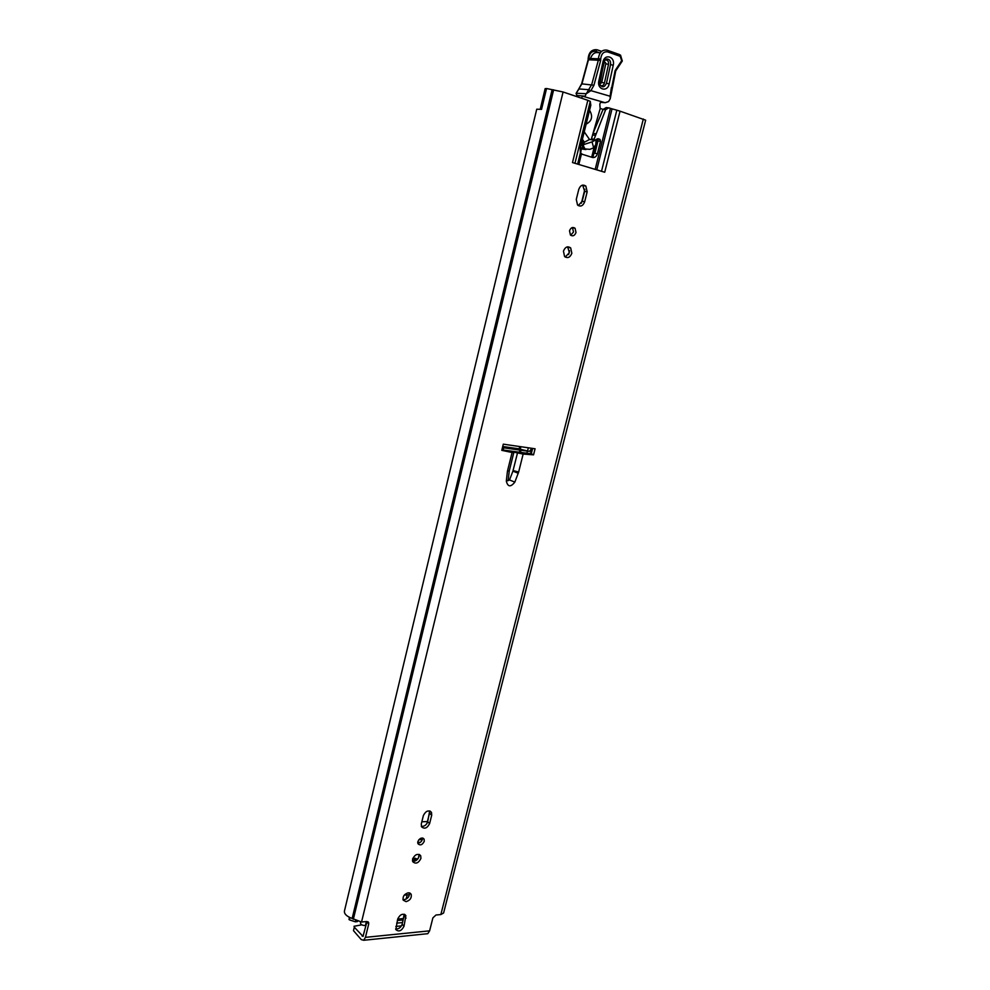 <?xml version="1.0" encoding="UTF-8"?>
<svg xmlns="http://www.w3.org/2000/svg" width="990" height="990" viewBox="0 0 990 990"><rect width="100%" height="100%" fill="white"/><g stroke="black" fill="none" stroke-linecap="round" stroke-linejoin="round"><path stroke-width="1.49" d="M409.476 892.881C409.625 896.408 407.868 898.673 404.217 899.687L402.992 899.576M408.288 892.782L411.172 894.279C411.803 897.942 410.107 900.393 406.086 901.643L403.19 900.133C402.571 896.47 404.279 894.02 408.288 892.782M422.408 838.01L422.334 839.446C421.468 841.822 419.946 843.035 417.768 843.084M424.264 841.29C422.384 844.94 420.292 845.769 417.99 843.765L417.829 841.661C419.723 838.01 421.814 837.181 424.104 839.161L424.264 841.29M418.98 854.37L418.993 856.61C417.706 859.951 415.565 861.498 412.595 861.238M420.911 858.479C418.461 863.218 415.738 864.282 412.781 861.708L412.595 859.023C415.045 854.296 417.755 853.219 420.713 855.781L420.911 858.479M567.629 246.819L569.386 252.697L565.179 257.029M571.836 253.279C570.091 257.524 567.666 258.6 564.572 256.509L563.446 251.163C565.179 246.931 567.604 245.842 570.686 247.908L571.836 253.279M572.369 227.527L573.532 231.982L570.673 235.249M576.007 232.514C574.67 235.769 572.814 236.61 570.438 235.026L569.51 230.806C570.846 227.552 572.69 226.71 575.079 228.269L576.007 232.514M344.421 911.085L344.409 911.146C344.173 913.993 346.76 916.431 352.155 918.448L361.548 922.012L366.758 921.529L368.614 922.494L368.701 923.992L366.894 921.95L362.996 936.367L354.309 927.209L353.479 930.662L354.309 927.209M404.205 914.24L402.15 924.264C400.814 927.642 398.648 929.202 395.641 928.942M429.685 810.946L427.668 821.75C426.405 825.078 424.289 826.613 421.344 826.353M582.652 185.105L584.669 191.355L582.182 201.304L578.222 205.586M532.62 448.421L531.271 453.804L501.905 449.856M535.07 448.779L533.548 454.843L523.141 454.064L518.649 472.057L514.85 482.105C510.617 487.377 507.771 487.018 506.323 481.029L507.449 471.215L512.09 452.504L501.782 450.339L503.304 444.164L535.07 448.779M404.007 926.256C401.495 931.021 398.772 932.11 395.839 929.561L397.72 918.943C400.22 914.191 402.942 913.089 405.875 915.639L404.007 926.256L402.15 924.264M423.374 815.562C425.787 810.86 428.497 809.783 431.479 812.369L431.702 815.203L429.623 823.556C427.197 828.271 424.487 829.335 421.505 826.749L421.295 823.965L423.374 815.562M584.682 201.774C583.011 205.945 580.635 207.034 577.554 205.054L576.279 199.411L578.779 189.375C580.425 185.229 582.788 184.128 585.845 186.058L587.169 191.8L584.682 201.774L582.182 201.304M353.479 930.662L361.263 939.609L363.689 940.277L365.446 937.357L429.611 930.835L432.89 917.866L435.996 915.008L440.847 914.55L443.594 913.003L645.653 120.174L620.049 111.165L604.717 172.248L572.492 162.558L587.825 100.324L563.087 91.983L546.554 88.518L541.542 109.383L536.741 109.185L344.409 911.146M365.446 937.357L368.701 923.992M533.548 454.843L531.271 453.804M512.09 452.504L513.822 452.517L513.129 452.009L523.141 454.064M587.825 100.324L590.263 101.351L574.967 163.301M595.188 169.377L610.422 108.368L608.8 107.823L605.645 109.68L603.058 109.432L606.214 107.576L607.86 107.737M610.422 108.368L612.043 108.85L596.784 169.872M601.512 171.282L616.832 110.187L612.043 108.85M616.832 110.187L620.049 111.165M590.263 101.351L590.82 105.237L580.202 148.215L580.388 152.868L581.427 154.007L592.416 157.459C594.792 157.868 596.463 156.606 597.44 153.673L600.534 141.261L600.064 139.442L598.096 138.699L594.953 140.196L594.074 139.231L605.645 109.68M592.366 139.899L591.525 138.922L593.022 133.403L603.058 109.432M597.44 153.673L594.903 153.326L597.985 140.951L597.106 138.885L599.643 139.194M540.243 109.185L545.144 88.642L546.554 88.556M429.611 930.835L427.804 933.681L426.455 933.818M353.999 926.293L361.808 924.821M540.218 109.11L541.617 109.073M597.985 140.951L600.534 141.261M507.858 480.719L509.504 479.977L512.919 471.141L517.572 452.64M509.268 470.819L507.449 471.215M603.083 109.395L600.262 108.455M595.572 133.712L593.022 133.403L600.175 108.677L599.804 104.259L600.843 101.339M593.691 147.832L595.745 144.639L596.067 141.001L595.188 140.184L592.032 141.892L593.691 147.832L589.805 149.354L584.966 148.921L583.234 145.579L583.952 144.491L582.343 144.28L582.714 147.708L584.558 149.366M584.088 149.181L581.576 148.463L580.536 146.854M590.498 58.509C592.193 53.806 594.953 51.876 598.764 52.73L600.311 52.792M576.972 95.622L576.725 96.587M591.203 139.677L592.156 136.397M581.279 148.946L585.919 149.552M582.343 95.943L581.724 98.27M582.405 139.293L584.422 142.226L589.52 139.479L584.236 131.843M584.422 142.226L581.761 141.879M584.038 143.129L582.343 144.28M592.032 141.892L583.952 144.491M583.989 142.981L581.328 143.637M582.405 146.916L583.667 147.077M604.927 60.242L605.88 59.907C607.909 60.192 608.788 61.677 608.516 64.362L604.445 83.011C603.628 85.437 602.304 86.254 600.435 85.487M599.853 84.274C602.205 87.912 604.407 87.59 606.449 83.308L610.533 64.647C610.88 61.256 609.778 59.388 607.216 59.029L604.853 60.34M600.497 102.304L605.162 102.713L608.59 101.562L610.224 98.79L610.1 96.228L590.931 90.647L586.303 93.728L591.748 84.459L598.331 60.254L600.67 60.427L593.938 85.227L590.931 90.647M607.427 50.28L619.579 54.586L620.198 56.319L607.712 51.913L607.118 50.168C602.155 49.438 599.235 52.346 598.356 58.88L598.331 60.254L588.456 59.771L581.971 83.754L576.093 93.357L576.811 95.486L576.428 93.246L586.303 93.728M601.623 51.356L597.18 49.797C592.243 49.067 589.347 51.95 588.481 58.422L588.147 59.771L588.171 58.373M611.684 87.813L615.124 70.587L621.671 60.712L620.198 56.319M605.138 102.713L582.293 96.129M609.159 83.903C607.501 92.689 596.722 89.533 598.851 80.846L602.935 62.061C604.63 53.163 615.421 56.566 613.243 65.241L609.159 83.903L606.449 83.308M585.993 94.025L585.164 96.376M599.965 81.898C600.225 83.568 600.819 83.742 601.734 82.43L605.793 63.768C605.534 62.085 604.939 61.9 604.024 63.224L599.717 81.824M586.142 124.134C591.971 121.052 593.109 116.424 589.57 110.261M580.672 152.819L581.365 148.438M582.405 154.391L580.301 152.658M421.827 821.799L427.729 821.539M502.734 446.49L518.154 448.705L529.341 451.415L532.038 448.334M502.45 447.641L529.341 451.415M420.354 842.304L417.718 842.453M415.478 858.974L415.639 858.293L415.478 858.974L417.941 858.813M407.187 894.886L406.147 899.081M416.134 858.924L415.676 860.768M403.574 918.534L397.695 919.067M408.746 896.581L409.563 893.314M404.267 895.121L409.216 894.712M357.452 921.591L355.299 921.801L349.334 919.834L349.26 917.235M360.558 922.742L360.447 923.002C360.768 924.623 362.427 925.477 365.397 925.576L366.015 925.514M415.441 858.936L413.399 860.397M395.864 926.43L401.47 925.873M402.571 922.569L396.681 923.138M397.337 920.502L403.215 919.945M427.049 823.296L426.517 824.076M418.82 839.73L422.309 839.532M361.548 922.012L563.087 91.983M440.847 914.55L643.327 119.01M577.615 164.105L580.388 152.868M581.427 154.007L578.841 164.464M352.155 918.448L552.135 89.607M353.022 918.955L553.2 89.793M353.331 919.302L553.633 89.83M363.355 935.996L362.105 936.119M587.169 191.8L584.669 191.355M429.623 823.556L427.668 821.75M431.702 815.203L429.747 813.409M406.024 918.151L404.155 916.171M592.515 134.949L595.064 135.259M591.525 138.922L594.074 139.231M509.256 470.894L508.167 480.348L506.323 481.029M509.504 479.977L514.85 482.105M512.919 471.141L518.265 473.257M513.117 470.547L518.649 472.057M421.493 841.178L421.901 839.557M519.119 448.866L519.701 446.539M591.686 157.237L594.087 147.572M595.893 140.333L596.104 139.503M527.546 451.044L528.351 447.802M531.358 448.235L530.64 451.081M530.751 451.007L531.444 448.247L530.751 450.995M584.013 147.881L582.714 147.708M591.673 139.739L589.52 139.466L591.673 139.751M581.971 143.315L582.269 144.342M581.984 145.406L583.234 145.579M590.461 90.746L588.778 89.694L579.026 88.939L576.106 93.32M593.938 85.227L581.625 83.841L588.134 59.771M607.712 51.913C603.751 51.331 601.413 53.658 600.707 58.88L588.171 58.385C588.926 52.136 591.871 49.277 596.982 49.822L595.794 51.443L599.544 52.755M588.481 58.348L588.852 58.336C589.533 53.163 591.847 50.861 595.794 51.443M597.18 49.797L601.549 51.431M610.1 96.228L611.399 87.59M618.676 66.157L619.072 64.635M600.707 58.88L600.67 60.427M608.516 64.362L605.793 63.768M604.445 83.011L601.734 82.43M613.243 65.241L610.533 64.647M603.801 62.568L602.935 62.061M599.717 81.316L598.851 80.846M427.433 821.527L429.87 811.751M503.13 450.128L503.836 447.245M519.342 452.418L520.047 449.571M568.607 254.579L569.584 250.656M581.39 203.21L584.867 189.276M530.442 453.767L530.826 452.22M526.779 453.544L527.299 451.477M520.344 452.727L521.074 449.794M502.574 450.005L503.254 447.233M418.287 858.28L419.104 854.976M412.756 858.479L415.639 858.293M403.289 918.534L404.267 914.574M531.581 449.967L531.989 448.334M365.397 925.576L366.387 921.566M355.299 921.801L355.521 920.873M349.334 919.834L349.891 917.544M349.507 917.359L349 919.438M402.992 920.873L402.212 920.044M411.172 894.279L410.009 893.091M427.804 933.681L363.689 940.277M368.614 922.494L367.958 921.752M585.845 186.058L583.333 185.625M575.079 228.269L572.604 227.75M570.686 247.908L568.235 247.339M431.479 812.369L430.056 811.058M420.713 855.781L419.438 854.543M424.104 839.161L423.077 838.184M405.875 915.639L404.774 914.463M591.748 139.825L594.297 140.147M597.514 139.12L600.064 139.442M509.268 470.869L513.822 452.517M520.257 449.114L520.864 446.713M592.861 157.559L597.465 139.083M584.966 148.921L583.444 148.723M581.576 148.463L580.189 148.277M578.729 89.001L581.625 83.841M620.532 55.106L622.289 61.009L615.743 70.884L610.236 98.703M584.892 96.154L576.811 95.486M605.88 59.907L607.216 59.029C605.942 58.732 604.841 59.895 603.888 62.519L599.841 84.274M360.447 923.002L360.682 922.061M414.364 860.335L412.459 860.459"/></g></svg>
